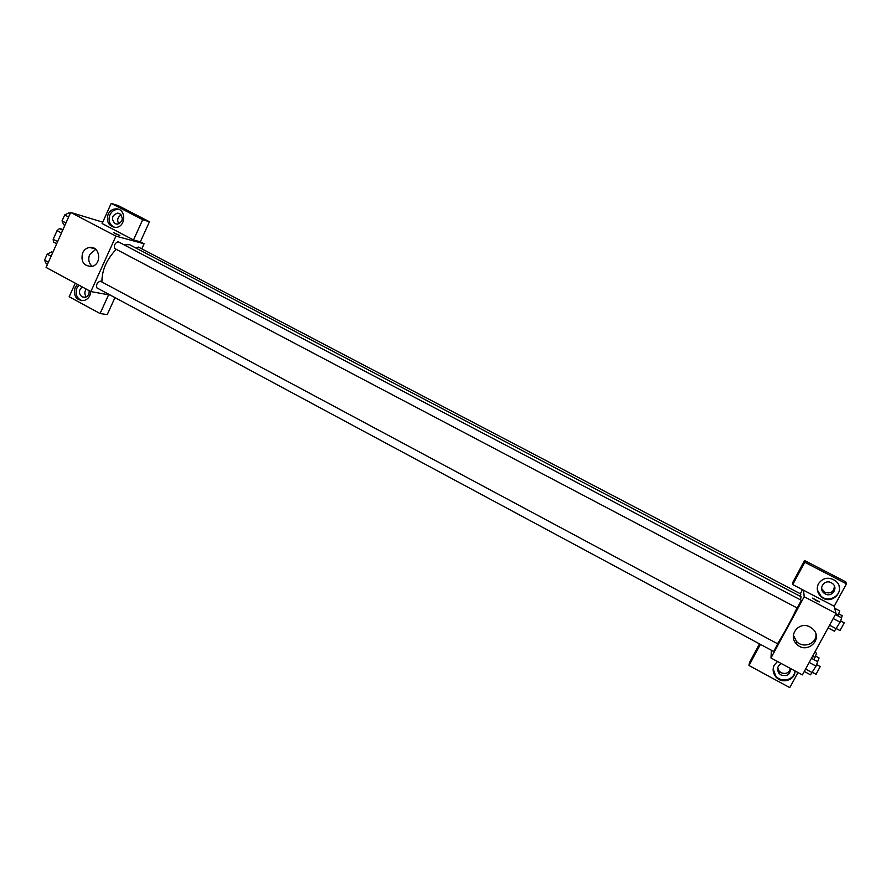 <?xml version="1.0" encoding="UTF-8"?>
<svg xmlns="http://www.w3.org/2000/svg" width="891" height="891" viewBox="0 0 891 891"><rect width="100%" height="100%" fill="white"/><g stroke="black" fill="none" stroke-linecap="round" stroke-linejoin="round"><path stroke-width="1.34" d="M57.614 241.65L53.182 239.3L57.046 230.635L59.508 228.575L63.038 229.488M53.182 239.3L53.493 242.051L56.679 243.744M61.479 232.985L57.046 230.635M62.693 230.257L59.508 228.575M110.328 295.11L90.86 291.58L46.087 267.456L70.656 212.426L102.743 222.16M115.139 233.598L119.628 235.491L115.139 233.598M133.505 239.946L102.12 223.541L111.197 203.382L142.705 219.687L133.505 239.946L140.355 241.806L144.086 243.755L141.78 248.823M90.86 291.58L115.919 236.137L70.656 212.426M115.919 236.137L144.086 243.755M119.806 235.469L113.614 232.607M108.145 214.241C109.916 210.71 112.6 208.917 116.209 208.862C126.633 208.772 125.954 227.517 115.54 227.383C108.635 226.169 106.163 221.792 108.145 214.241M119.026 209.53L117.968 209.407C114.382 209.463 111.698 211.256 109.927 214.776C108.034 220.422 109.448 224.599 114.148 227.294M119.639 213.606C123.749 218.295 122.958 221.814 117.256 224.187L115.084 223.674C110.963 218.863 111.821 215.344 117.657 213.105L119.639 213.606M118.793 223.897C116.766 220.077 117.579 217.103 121.243 214.976M142.705 219.687L149.465 221.77L140.355 241.806M111.197 203.382L118.247 205.621L149.465 221.77M82.618 252.921C84.133 249.803 86.449 247.988 89.579 247.475C100.237 245.615 102.253 264.816 91.561 266.431C83.631 266.041 80.658 261.542 82.618 252.921M95.705 249.335L89.668 254.57C87.942 259.203 88.744 263.123 92.096 266.309M90.704 291.491C90.37 296.102 88.22 299.109 84.244 300.512C76.314 300.557 73.262 296.257 75.089 287.626L77.495 284.374M75.267 283.182L69.164 296.748L100.082 313.532L108.591 294.798M78.898 285.131L76.949 287.96C75.033 294.052 76.715 298.318 81.983 300.768M89.111 290.633C89.445 293.963 88.176 296.18 85.302 297.271L82.039 296.87C78.441 293.562 78.519 290.254 82.273 286.947M86.304 296.881C84.378 294.353 84.367 291.758 86.282 289.118M100.082 313.532L107.232 314.612L114.972 297.605M100.237 281.111C97.041 282.625 95.916 284.886 96.874 287.882L773.711 651.51L777.798 643.881L100.237 281.111M800.018 596.179L800.875 594.03L138.439 247.074L136.134 248.144M797.256 607.996L801.377 600.322L118.08 241.695C114.872 243.154 113.758 245.437 114.75 248.533L114.95 248.611M800.486 599.843L801.109 596.758L129.618 244.724L123.626 244.579M116.231 249.313C106.63 259.392 101.852 270.285 101.919 281.968M797.033 607.907C790.384 621.795 783.891 633.713 777.542 643.692M800.318 593.74L802.513 589.697M771.461 650.307L770.96 657.981L804.183 596.736L803.537 590.232L792.745 584.585L804.796 562.277L846.45 583.828L834.199 606.259L803.537 590.232M821.602 588.572L824.866 592.315C830.768 593.963 833.954 591.891 834.422 586.078M777.654 667.871L779.202 671.157L781.117 672.694C785.817 674.409 788.947 673.039 790.495 668.584M792.745 584.585L792.667 582.591L804.584 560.539L845.726 581.823L846.45 583.828M760.435 644.382L749.008 665.51L749.454 662.57L759.544 643.903M825.211 593.907L823.93 593.038C817.916 588.383 824.665 578.927 831.292 582.736L832.484 583.516C838.676 588.116 831.904 597.772 825.211 593.907M817.37 590.054L820.99 596.124C828.597 603.352 842.285 595.589 838.999 585.844M818.473 583.694C822.972 577.624 828.608 576.644 835.39 580.754C847.107 589.486 831.726 606.526 821.09 596.669C817.147 592.816 816.279 588.494 818.473 583.694M790.484 668.495C790.306 674.543 787.176 676.715 781.073 674.999L779.135 673.451C776.462 669.286 777.219 666 781.407 663.606M773.154 668.84L775.805 676.013C781.53 683.308 794.594 679.878 794.972 670.923M795.039 670.956C795.329 680.312 781.719 684.399 775.771 676.781C772.831 673.028 772.352 669.108 774.312 665.009L777.509 661.512M749.008 665.51L789.771 687.618L798.002 672.549M804.796 562.277L804.584 560.539M770.96 657.981L802.39 674.91L836.003 613.42L834.199 606.259M810.064 627.019L812.703 628.901C824.075 638.88 806.845 655.13 796.665 644.104C787.399 635.573 799.093 620.593 810.064 627.019M836.003 613.42L804.183 596.736M793.38 635.261L796.554 641.487C803.125 648.748 816.59 643.881 816 634.414M816.022 600.512L812.67 598.117L819.23 601.904L816.022 600.512M819.475 601.893L812.425 598.139M804.272 671.469L810.509 674.821L816.056 666.112L817.726 661.657L811.467 658.304M812.436 672.727L805.598 669.052M816.056 666.112L809.206 662.447M816.624 664.608L820.232 666.546L816.1 674.231M828.107 627.865L834.41 631.184L840.124 622.174L841.683 617.886L835.379 614.578M836.46 628.857L829.554 625.215M840.124 622.174L833.208 618.543M840.592 620.893L844.222 622.809L840.046 630.538M813.884 659.596L816.646 653.226L814.786 652.234M815.031 657.491L812.614 656.199M815.566 656.077L819.074 657.948L817.626 661.601M837.807 615.859L839.779 610.936L834.711 608.286M838.253 615.046L835.814 613.776M838.698 613.843L842.229 615.692L841.527 617.808M47.468 264.371L46.221 263.703L44.55 260.127L47.19 254.213L51.478 251.919L52.725 252.587M48.437 262.21L44.55 260.127M51.077 256.285L47.19 254.213M64.898 225.334L63.64 224.677L62.036 220.912L64.698 214.954L68.941 212.793L70.2 213.461M65.945 222.973L62.036 220.912M68.618 217.003L64.698 214.954M116.209 208.862L117.968 209.407M119.995 213.818L117.657 213.105M89.579 247.475L94.992 248.789M797.278 608.041L114.75 248.533M823.585 591.457L823.93 593.038M779.202 671.157L779.135 673.451M775.771 676.781L775.805 676.013M796.665 644.104L796.554 641.487M816.145 674.309L812.614 672.415M840.079 630.594L836.538 628.723"/></g></svg>
